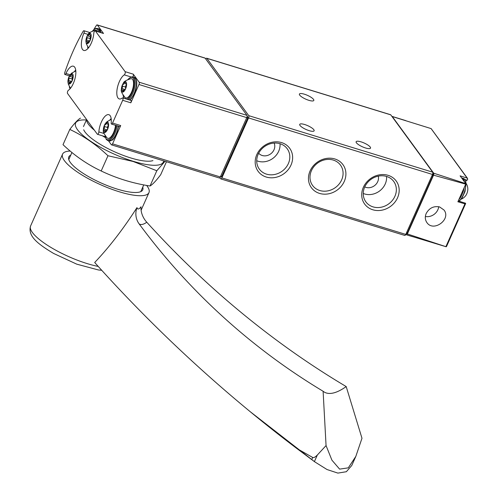 <?xml version="1.0" encoding="UTF-8"?>
<svg xmlns="http://www.w3.org/2000/svg" width="498" height="498" viewBox="0 0 498 498"><rect width="100%" height="100%" fill="white"/><g stroke="black" fill="none" stroke-linecap="round" stroke-linejoin="round"><path stroke-width="0.75" d="M219.873 177.718L220.658 178.788A1.793 0.722 -72.9 0 0 220.832 178.919A1.793 0.722 -72.9 0 0 221.865 177.904L248.57 117.933A1.793 0.722 -72.9 0 0 248.763 115.661L206.863 58.347A1.793 0.722 -72.9 0 0 206.682 58.21A1.793 0.722 -72.9 0 0 205.904 58.758A107.456 43.32 -72.9 0 0 205.749 58.994M464.889 179.485L467.087 180.164A1.432 0.579 -72.9 0 0 467.684 179.299L467.136 178.103L467.541 178.402M467.087 180.164A12.892 5.198 -72.9 0 0 465.755 181.284M459.791 200.694A12.892 5.198 -72.9 0 0 459.971 201.509M465.636 203.57L465.636 203.365A1.432 0.579 -72.9 0 0 465.462 203.196L458.235 200.98M405.907 234.166L406.318 234.726A1.793 0.722 -72.9 0 0 406.424 234.782A1.793 0.722 -72.9 0 0 407.364 233.967L446.214 246.784L446.694 245.919M446.214 246.784L406.536 234.795M392.287 116.538L433.708 173.204A1.793 0.722 -72.9 0 1 433.546 175.159L465.73 184.148A1.793 0.722 -72.9 0 0 465.773 183.619L460.09 175.838L467.136 178.103L431.094 128.59L392.287 116.538A3.579 1.444 -72.9 0 0 392.032 116.389A3.579 1.444 -72.9 0 0 391.882 116.364M433.708 173.204L465.773 183.619A12.176 4.912 107.1 0 0 463.457 178.458L465.001 179.641L466.091 183.183L465.026 191.518L461.963 198.198L459.05 201.229M426.195 213.48C424.819 216.829 425.055 219.861 426.898 222.581C433.509 232.485 451.437 219.313 444.004 210.013L439.616 206.944C433.752 205.805 429.282 207.983 426.195 213.48M465.636 203.365L464.951 203.85L457.88 201.777L465.73 184.148M433.546 175.159L407.364 233.967M406.343 233.512A1.793 0.722 -72.9 0 0 406.524 233.643A1.793 0.722 -72.9 0 0 407.557 232.628L432.849 175.819A1.793 0.722 -72.9 0 0 433.042 173.541L432.83 173.248M425.367 216.487A10.614 9.3 143.8 0 0 438.701 206.714M404.581 235.305A1.793 0.722 -72.9 0 0 404.762 235.436A1.793 0.722 -72.9 0 0 405.795 234.421L432.494 174.456A1.793 0.722 -72.9 0 0 432.687 172.177L390.787 114.864A1.793 0.722 -72.9 0 0 390.613 114.727L206.682 58.21M334.849 158.962A19.54 17.119 143.8 0 0 308.548 180.239A19.54 17.119 143.8 0 0 338.148 189.333A19.54 17.119 143.8 0 0 334.849 158.962M388.116 175.333A19.54 17.119 143.8 0 0 361.816 196.604A19.54 17.119 143.8 0 0 391.416 205.705A19.54 17.119 143.8 0 0 388.116 175.333M281.582 142.596A19.54 17.119 143.8 0 0 255.281 163.873A19.54 17.119 143.8 0 0 284.881 172.968A19.54 17.119 143.8 0 0 281.582 142.596M304.371 94.19A7.881 2.079 24 0 0 299.41 94.047A7.881 2.079 24 0 0 305.766 99.152A7.881 2.079 24 0 0 313.808 100.459A7.881 2.079 24 0 0 304.371 94.19M361.081 141.862A7.881 2.079 24 0 0 356.126 141.718A7.881 2.079 24 0 0 362.482 146.823A7.881 2.079 24 0 0 370.524 148.13A7.881 2.079 24 0 0 361.081 141.862M304.683 124.525A7.881 2.079 24 0 0 299.728 124.388A7.881 2.079 24 0 0 306.077 129.492A7.881 2.079 24 0 0 314.126 130.8A7.881 2.079 24 0 0 304.683 124.525M466.109 183.413A10.744 10.744 0 0 1 467.821 188.842A5.41 2.179 107.1 0 1 465.742 195.608A10.744 10.744 0 0 1 461.279 199.138M256.719 160.73A16.297 14.28 143.8 0 0 272.873 158.383A16.297 14.28 143.8 0 0 280.007 143.704M258.68 153.222A9.313 8.161 143.8 0 0 262.203 155.494A9.313 8.161 143.8 0 0 272.064 152.656A9.313 8.161 143.8 0 0 274.118 143.069M280.044 143.717A17.262 15.127 143.8 0 0 261.045 149.761A17.262 15.127 143.8 0 0 258.848 168.405A17.262 15.127 143.8 0 0 282.198 171.138A17.262 15.127 143.8 0 0 286.674 148.062A17.262 15.127 143.8 0 0 280.044 143.717M363.254 193.467A16.297 14.28 143.8 0 0 379.408 191.12A16.297 14.28 143.8 0 0 386.541 176.441M364.754 186.906A9.313 8.161 143.8 0 0 365.912 187.366A9.313 8.161 143.8 0 0 375.262 185.032A9.313 8.161 143.8 0 0 378.256 176.136M386.573 176.448A17.262 15.127 143.8 0 0 367.574 182.498A17.262 15.127 143.8 0 0 365.383 201.142A17.262 15.127 143.8 0 0 388.733 203.875A17.262 15.127 143.8 0 0 393.208 180.799A17.262 15.127 143.8 0 0 386.573 176.448M333.305 160.082A17.262 15.127 143.8 0 0 314.313 166.127A17.262 15.127 143.8 0 0 312.115 184.77A17.262 15.127 143.8 0 0 335.465 187.509A17.262 15.127 143.8 0 0 339.941 164.427A17.262 15.127 143.8 0 0 333.305 160.082M122.701 97.888L130.843 100.391A1.793 0.722 -72.9 0 1 130.831 102.8L138.973 84.511A1.793 0.722 -72.9 0 0 139.166 82.232L133.265 74.165L125.116 71.662L95.367 30.969A1.793 0.722 -72.9 0 0 95.193 30.832A1.793 0.722 -72.9 0 0 94.334 31.511A1.793 0.722 -72.9 0 0 93.805 33.229A12.892 5.198 -72.9 0 1 90.026 45.586A12.892 5.198 -72.9 0 1 83.82 50.447A12.892 5.198 -72.9 0 1 83.925 33.142A1.793 0.722 -72.9 0 0 83.938 30.733A1.793 0.722 -72.9 0 0 83.066 31.424A107.456 43.32 -72.9 0 0 64.808 72.434A1.793 0.722 -72.9 0 0 64.933 74.488A1.793 0.722 -72.9 0 0 65.966 73.474A12.892 5.198 -72.9 0 1 73.405 66.197A12.892 5.198 -72.9 0 1 75.316 77.215A12.892 5.198 -72.9 0 1 68.413 90.256A1.793 0.722 -72.9 0 0 67.516 91.813A1.793 0.722 -72.9 0 0 67.547 93.462L97.291 134.155A1.793 0.722 -72.9 0 0 97.471 134.286A1.793 0.722 -72.9 0 0 98.33 133.613A1.793 0.722 -72.9 0 0 98.859 131.895A12.892 5.198 -72.9 0 1 102.632 119.539A12.892 5.198 -72.9 0 1 108.844 114.677A12.892 5.198 -72.9 0 1 111.191 122.925A1.793 0.722 -72.9 0 0 111.515 124.07A1.793 0.722 -72.9 0 0 112.548 123.056L122.682 100.297A1.793 0.722 -72.9 0 0 122.701 97.888A1.793 0.722 -72.9 0 0 122.278 98.013A12.892 5.198 -72.9 0 1 119.259 98.928A12.892 5.198 -72.9 0 1 117.347 87.909A12.892 5.198 -72.9 0 1 124.245 74.868A1.793 0.722 -72.9 0 0 125.147 73.306A1.793 0.722 -72.9 0 0 125.116 71.662M219.126 177.848A1.793 0.722 -72.9 0 0 219.307 177.985A1.793 0.722 -72.9 0 0 220.34 176.971L246.759 117.628A1.793 0.722 -72.9 0 0 246.952 115.355L205.139 58.154A1.793 0.722 -72.9 0 0 204.958 58.023L97.172 24.9A1.793 0.722 -72.9 0 0 96.388 25.448A107.456 43.32 -72.9 0 0 93.749 29.643M95.193 30.832L103.341 33.335A1.793 0.722 -72.9 0 1 103.516 33.472L97.347 25.031A1.793 0.722 -72.9 0 0 97.172 24.9M69.365 86.683A1.793 0.722 -72.9 0 0 69.527 87.53L69.72 87.797M108.458 140.785L111.34 144.731A1.793 0.722 -72.9 0 0 111.515 144.862A1.793 0.722 -72.9 0 0 112.554 143.847L120.697 125.558L112.548 123.056M220.477 176.653L221.28 176.933L221.697 176.529L247.761 117.976L247.842 117.067L247.12 116.078M105.414 137.61A39.398 10.396 -156 0 1 102.42 135.811M94.383 130.171A39.398 10.396 -156 0 1 86.696 119.657M111.515 124.07L119.663 126.573A1.793 0.722 -72.9 0 0 120.697 125.558M132.842 76.873A1.793 0.722 -72.9 0 0 133.265 74.165M107.537 129.393A5.41 2.179 107.1 0 1 104.873 132.48A5.41 2.179 107.1 0 1 103.379 130.152A5.41 2.179 107.1 0 1 105.439 123.448A5.41 2.179 107.1 0 1 108.39 123.056A5.41 2.179 107.1 0 1 107.537 129.393M108.377 124.239L107.991 124.12A1.755 0.71 107.1 0 1 107.587 124.239A1.755 0.71 107.1 0 1 107.269 123.124A1.002 0.405 107.1 0 0 107.082 122.489A1.002 0.405 107.1 0 0 106.404 123.33A1.755 0.71 107.1 0 1 105.215 124.793A1.755 0.71 107.1 0 1 105.171 124.78A1.002 0.405 107.1 0 0 105.153 124.768A1.002 0.405 107.1 0 0 104.561 125.365A1.002 0.405 107.1 0 0 104.406 126.498A1.755 0.71 107.1 0 1 103.901 128.945A1.002 0.405 107.1 0 0 103.584 129.922A1.002 0.405 107.1 0 0 103.771 130.532A1.002 0.405 107.1 0 0 104.001 130.464A1.755 0.71 107.1 0 1 104.406 130.339A1.755 0.71 107.1 0 1 104.729 131.453A1.002 0.405 107.1 0 0 104.91 132.088A1.002 0.405 107.1 0 0 105.588 131.254A1.755 0.71 107.1 0 1 106.784 129.785A1.755 0.71 107.1 0 1 106.821 129.797A1.002 0.405 107.1 0 0 106.846 129.81L106.821 129.797M107.991 124.12A1.002 0.405 107.1 0 1 108.228 124.052A1.002 0.405 107.1 0 1 108.408 124.656A1.002 0.405 107.1 0 1 108.091 125.633A1.755 0.71 107.1 0 0 107.587 128.079A1.002 0.405 107.1 0 1 107.437 129.212A1.002 0.405 107.1 0 1 106.846 129.81M115.492 125.291A10.028 4.04 107.1 0 1 113.55 132.636A10.028 4.04 107.1 0 1 107.126 137.971C104.045 134.055 102.8 131.453 103.379 130.152M72.098 80.913A5.41 2.179 107.1 0 1 69.427 84A5.41 2.179 107.1 0 1 67.94 81.678A5.41 2.179 107.1 0 1 70 74.974A5.41 2.179 107.1 0 1 72.951 74.576A5.41 2.179 107.1 0 1 72.098 80.913M72.552 75.64A1.755 0.71 107.1 0 1 72.148 75.758A1.755 0.71 107.1 0 1 71.83 74.644A1.002 0.405 107.1 0 0 71.644 74.009A1.002 0.405 107.1 0 0 70.965 74.849A1.755 0.71 107.1 0 1 69.776 76.319A1.755 0.71 107.1 0 1 69.732 76.3A1.002 0.405 107.1 0 1 69.732 76.3A1.002 0.405 107.1 0 0 69.122 76.885A1.002 0.405 107.1 0 0 68.967 78.024A1.755 0.71 107.1 0 1 68.463 80.464A1.002 0.405 107.1 0 0 68.145 81.442A1.002 0.405 107.1 0 0 68.332 82.052A1.002 0.405 107.1 0 0 68.562 81.983A1.755 0.71 107.1 0 1 68.967 81.865A1.755 0.71 107.1 0 1 69.29 82.973A1.002 0.405 107.1 0 0 69.471 83.614A1.002 0.405 107.1 0 0 70.15 82.774A1.755 0.71 107.1 0 1 71.345 81.305A1.755 0.71 107.1 0 1 71.382 81.323A1.002 0.405 107.1 0 0 71.407 81.33A1.002 0.405 107.1 0 0 71.992 80.738A1.002 0.405 107.1 0 0 72.148 79.599A1.755 0.71 107.1 0 1 72.652 77.159A1.002 0.405 107.1 0 0 72.969 76.182A1.002 0.405 107.1 0 0 72.789 75.572A1.002 0.405 107.1 0 0 72.552 75.64L72.938 75.758M125.521 88.993A5.41 2.179 107.1 0 1 122.857 92.08A5.41 2.179 107.1 0 1 121.369 89.752A5.41 2.179 107.1 0 1 123.429 83.048A5.41 2.179 107.1 0 1 126.374 82.656A5.41 2.179 107.1 0 1 125.521 88.993M126.368 83.838L125.982 83.72A1.755 0.71 107.1 0 1 125.577 83.838A1.755 0.71 107.1 0 1 125.253 82.724A1.002 0.405 107.1 0 0 125.073 82.089A1.002 0.405 107.1 0 0 124.394 82.929A1.755 0.71 107.1 0 1 123.199 84.392A1.755 0.71 107.1 0 1 123.162 84.38A1.002 0.405 107.1 0 0 123.137 84.367A1.002 0.405 107.1 0 0 122.545 84.965A1.002 0.405 107.1 0 0 122.396 86.098A1.755 0.71 107.1 0 1 121.892 88.544A1.002 0.405 107.1 0 0 121.574 89.522A1.002 0.405 107.1 0 0 121.755 90.126A1.002 0.405 107.1 0 0 121.991 90.057A1.755 0.71 107.1 0 1 122.396 89.939A1.755 0.71 107.1 0 1 122.713 91.053A1.002 0.405 107.1 0 0 122.9 91.688A1.002 0.405 107.1 0 0 123.579 90.848A1.755 0.71 107.1 0 1 124.768 89.385A1.755 0.71 107.1 0 1 124.811 89.397A1.002 0.405 107.1 0 0 124.83 89.41L124.811 89.397M125.982 83.72A1.002 0.405 107.1 0 1 126.212 83.652A1.002 0.405 107.1 0 1 126.399 84.255A1.002 0.405 107.1 0 1 126.081 85.233A1.755 0.71 107.1 0 0 125.577 87.679A1.002 0.405 107.1 0 1 125.421 88.812A1.002 0.405 107.1 0 1 124.83 89.41M123.429 83.048C123.672 81.647 126.168 80.19 130.918 78.684A10.028 4.04 107.1 0 1 131.534 92.236A10.028 4.04 107.1 0 1 125.116 97.571C122.035 93.655 120.784 91.053 121.369 89.752M90.082 40.512A5.41 2.179 107.1 0 1 87.418 43.6A5.41 2.179 107.1 0 1 85.93 41.278A5.41 2.179 107.1 0 1 87.99 34.574A5.41 2.179 107.1 0 1 90.935 34.175A5.41 2.179 107.1 0 1 90.082 40.512M90.543 35.24A1.755 0.71 107.1 0 1 90.138 35.358A1.755 0.71 107.1 0 1 89.814 34.244A1.002 0.405 107.1 0 0 89.634 33.609A1.002 0.405 107.1 0 0 88.955 34.449A1.755 0.71 107.1 0 1 87.76 35.918A1.755 0.71 107.1 0 1 87.723 35.9A1.002 0.405 107.1 0 1 87.723 35.9A1.002 0.405 107.1 0 0 87.106 36.485A1.002 0.405 107.1 0 0 86.957 37.618A1.755 0.71 107.1 0 1 86.453 40.064A1.002 0.405 107.1 0 0 86.129 41.041A1.002 0.405 107.1 0 0 86.316 41.651A1.002 0.405 107.1 0 0 86.552 41.583A1.755 0.71 107.1 0 1 86.957 41.465A1.755 0.71 107.1 0 1 87.275 42.573A1.002 0.405 107.1 0 0 87.455 43.214A1.002 0.405 107.1 0 0 88.14 42.374A1.755 0.71 107.1 0 1 89.329 40.904A1.755 0.71 107.1 0 1 89.366 40.923A1.002 0.405 107.1 0 0 89.391 40.929A1.002 0.405 107.1 0 0 89.982 40.332A1.002 0.405 107.1 0 0 90.132 39.199A1.755 0.71 107.1 0 1 90.642 36.759A1.002 0.405 107.1 0 0 90.96 35.781A1.002 0.405 107.1 0 0 90.773 35.171A1.002 0.405 107.1 0 0 90.543 35.24L90.929 35.358M87.99 34.574C88.233 33.173 90.729 31.716 95.479 30.21A10.028 4.04 107.1 0 1 97.49 31.542M296.684 448.387L314.668 461.802L327.049 469.546L337.874 473.1L346.353 471.718L351.787 465.468L355.821 456.405L348.295 467.846L339.611 469.122L331.917 460.158L326.059 445.573L317.326 455.029C315.271 457.133 313.728 457.948 312.694 457.469L296.684 448.387A1611.839 1516.348 129.5 0 1 250.27 411.74A1611.839 1516.348 129.5 0 1 94.695 262.502C109.274 247.145 123.367 228.843 136.981 207.604C137.604 209.695 138.948 209.421 141.015 206.782A17.909 13.676 54.4 0 0 146.767 222.233A716.373 547.153 54.4 0 0 346.191 386.566L361.984 438.265L355.821 456.405M142.758 187.161A40.475 10.676 -156 0 1 142.745 189.831A40.475 10.676 -156 0 1 88.868 176.809A40.475 10.676 -156 0 1 68.792 156.907A40.475 10.676 -156 0 1 70.766 155.115M146.624 185.412A47.279 12.475 -156 0 1 148.964 192.602A47.279 12.475 -156 0 1 86.029 177.388A47.279 12.475 -156 0 1 62.574 154.137A47.279 12.475 -156 0 1 70.168 151.037M346.191 386.566A82.382 27.564 119.6 0 1 324.242 392.057A82.382 27.564 119.6 0 1 323.109 391.26A716.373 673.931 129.5 0 1 246.473 337.121A716.373 673.931 129.5 0 1 139.073 223.795A17.909 16.851 129.5 0 1 136.981 207.604M323.109 391.26L326.059 445.573M163.612 160.873A47.995 12.662 -156 0 1 133.115 161.265A47.995 12.662 -156 0 1 82.544 135.051A47.995 12.662 -156 0 1 86.415 119.962M152.936 160.605A39.398 10.396 -156 0 1 130.675 157.922A39.398 10.396 -156 0 1 83.695 129.779M80.477 118.138C77.956 119.576 74.395 123.348 69.801 129.436C83.558 135.886 96.282 144.65 107.973 155.75L133.178 161.489L156.814 170.758L165.025 161.308M166.469 161.75L160.705 174.692C156.111 180.786 152.556 184.553 150.035 185.991C132.922 183.376 116.644 178.371 101.187 170.982C87.43 164.539 74.706 155.768 63.016 144.675L69.801 129.436M101.187 170.982L107.973 155.75M150.035 185.991L156.814 170.758M464.951 203.85L445.915 246.597M407.557 232.628L406.71 232.367M432.849 175.819L432.003 175.557M221.865 177.904L405.795 234.421M248.57 117.933L432.494 174.456M248.763 115.661L432.687 172.177M206.863 58.347L390.787 114.864M461.646 177.967L462.206 178.079A12.176 4.912 107.1 0 1 464.385 181.714M464.167 187.659A12.176 4.912 107.1 0 1 458.839 199.636M465.773 183.712A12.176 4.912 107.1 0 1 458.795 201.148M138.973 84.511L246.759 117.628M139.166 82.232L246.952 115.355M97.347 25.031L205.139 58.154M103.516 33.472L95.367 30.969M112.554 143.847L220.34 176.971M130.831 102.8L122.682 100.297M247.027 116.818L247.842 117.067M246.747 117.665L247.761 117.976M220.676 176.211L221.697 176.529M88.096 34.424L83.925 33.142M70.156 74.762L65.966 73.474M104.026 133.483L98.859 131.895M131.049 76.96L124.245 74.868M116.102 125.484A11.46 4.619 107.1 0 1 113.955 133.19A11.46 4.619 107.1 0 1 105.227 135.836M110.158 119.781A11.46 4.619 107.1 0 1 111.185 118.748M117.03 125.764A12.176 4.912 107.1 0 1 114.789 133.663A12.176 4.912 107.1 0 1 107.749 140.567L106.205 139.384L105.097 135.643M118.287 126.15A12.176 4.912 107.1 0 1 116.04 134.049A12.176 4.912 107.1 0 1 109 140.953L112.193 140.137C112.747 140.237 114.179 138.207 116.488 134.062L118.68 126.274M70.05 88.793A11.46 4.619 107.1 0 1 69.788 87.362M74.719 71.301A11.46 4.619 107.1 0 1 75.746 70.268M128.148 79.381A11.46 4.619 107.1 0 1 133.881 79.755A11.46 4.619 107.1 0 1 131.945 92.79A11.46 4.619 107.1 0 1 126.859 99.164M124.108 98.324A11.46 4.619 107.1 0 1 123.211 95.435M127.93 79.468L130.937 76.997L132.891 76.885A12.176 4.912 107.1 0 1 132.773 93.263A12.176 4.912 107.1 0 1 128.21 99.581M132.891 76.885L134.143 77.271A12.176 4.912 107.1 0 1 134.024 93.649A12.176 4.912 107.1 0 1 129.468 99.967M88.04 48.387A11.46 4.619 107.1 0 1 87.773 46.961M92.709 30.901A11.46 4.619 107.1 0 1 98.585 31.878M92.491 30.994L95.498 28.523L97.446 28.405A12.176 4.912 107.1 0 1 99.65 32.202M97.446 28.405L98.704 28.791A12.176 4.912 107.1 0 1 100.901 32.588M105.42 131.665L104.729 131.453M106.622 129.779L103.901 128.945M107.524 127.457L104.406 126.498M107.257 123.591L106.404 123.33M87.965 42.791L87.275 42.573M89.173 40.898L86.453 40.064M90.07 38.576L86.957 37.618M87.76 35.918L90.617 36.796L87.804 35.924M89.808 34.711L88.955 34.449M123.404 91.265L122.713 91.053M124.612 89.379L121.892 88.544M125.515 87.057L122.396 86.098M125.247 83.191L124.394 82.929M69.981 83.191L69.29 82.973M71.183 81.299L68.463 80.464M72.086 78.977L68.967 78.024M72.633 77.19L69.813 76.325M71.818 75.111L70.965 74.849M98.224 266.43A47.279 12.475 -156 0 1 54.039 249.243A47.279 12.475 -156 0 1 30.583 225.992C27.39 236.457 38.9 244.58 53.628 253.457L76.742 264.158L98.436 269.966L101.741 270.308M139.073 223.795A27.465 9.188 119.6 0 0 146.767 222.233M314.4 461.602L317.326 455.029M311.736 459.629L312.694 457.469M405.708 120.591L392.032 116.389M412.475 236.643L406.424 234.782M431.069 128.515L467.498 178.352M465.624 203.601L446.582 246.373M406.524 233.643L406.187 233.543M220.832 178.919L404.762 235.436M462.206 178.079L463.457 178.458M111.515 144.862L219.307 177.985M220.465 176.684L221.28 176.933M86.608 119.539L83.477 126.573M71.93 152.5L68.78 159.578M143.766 184.889L140.772 191.63M89.889 32.563L83.938 30.733M69.434 75.87L64.933 74.488M105.215 136.67L97.471 134.286M105.439 123.448L107.176 121.574L111.253 119.414M109.94 119.869L111.154 118.561M107.749 140.567L109 140.953M67.94 81.678L68.326 84.206L70.486 88.283M70 74.974L71.737 73.1L75.814 70.934M69.925 88.93L69.658 87.162M74.501 71.395L75.715 70.081M123.759 98.212L123.081 95.243M129.723 100.048L131.204 98.816L134.479 93.661C137.697 85.052 137.585 79.593 134.143 77.271M85.93 41.278L86.316 43.805L88.47 47.883M87.909 48.53L87.642 46.762M98.704 28.791L101.231 32.687M108.415 124.494L107.587 124.239M105.775 130.762L104.406 130.339M90.966 35.613L90.138 35.358M88.32 41.882L86.957 41.465M126.405 84.094L125.577 83.838M123.759 90.362L122.396 89.939M72.976 76.013L72.148 75.758M70.336 82.282L68.967 81.865M72.627 77.196L69.776 76.319M314.668 461.802L250.27 411.74M62.574 154.137L30.583 225.992M148.964 192.602L141.108 210.243"/></g></svg>
